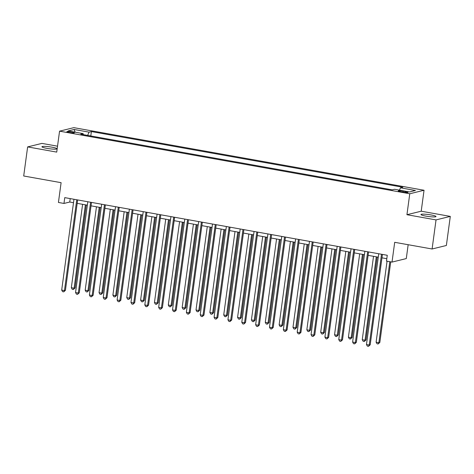 <?xml version="1.0" encoding="UTF-8"?>
<svg xmlns="http://www.w3.org/2000/svg" width="474" height="474" viewBox="0 0 474 474"><rect width="100%" height="100%" fill="white"/><g stroke="black" fill="none" stroke-linecap="round" stroke-linejoin="round"><path stroke-width="0.71" d="M46.985 148.38A7.578 0.984 7.7 0 0 56.963 148.789A7.578 0.984 7.7 0 0 51.921 147.171A7.578 0.984 7.7 0 0 41.943 146.762A7.578 0.984 7.7 0 0 46.985 148.38M426.013 216.138A7.578 0.984 7.7 0 0 435.991 216.547A7.578 0.984 7.7 0 0 430.949 214.923A7.578 0.984 7.7 0 0 420.971 214.515A7.578 0.984 7.7 0 0 426.013 216.138M69.388 132.513A3.786 0.492 7.7 0 0 74.377 132.714A3.786 0.492 7.7 0 0 71.852 131.902A3.786 0.492 7.7 0 0 66.864 131.701A3.786 0.492 7.7 0 0 69.388 132.513M57.526 146.188L41.902 143.397L27.634 146.904L23.7 175.99L61.105 182.674L58.432 202.451L63.972 203.447L69.755 202.025L73.506 202.694M424.04 190.258L73.826 127.654L59.558 131.162L409.767 193.765L424.04 190.258L421.208 211.203L406.935 214.71L436.033 219.906L450.3 216.399L421.208 211.203M450.3 216.399L446.366 245.485L432.098 248.992L394.694 242.309L392.022 262.086L406.289 258.579L408.161 244.714M436.033 219.906L432.098 248.992M392.022 262.086L386.476 261.097L387.264 255.279L64.76 197.628L63.972 203.447M405.519 191.567L403.078 191.129A3.668 0.474 7.7 0 0 398.243 190.933A3.668 0.474 7.7 0 0 400.684 191.715L403.125 192.154A3.668 0.474 7.7 0 0 407.96 192.349A3.668 0.474 7.7 0 0 405.519 191.567L405.394 192.462M399.469 190.157L400.477 187.817L402.811 187.242L91.387 131.571L90.795 135.973M400.477 187.817L415.443 190.489L409.5 191.952L394.54 189.274L392.205 189.849L80.781 134.178L83.116 133.609L68.155 130.931L74.092 129.473L89.053 132.145L91.387 131.571M406.935 214.71L409.767 193.765M27.634 146.904L56.726 152.107L59.558 131.162M77.185 203.352L87.358 205.171M91.038 205.829L101.211 207.648M104.896 208.305L115.064 210.124M118.749 210.782L128.922 212.601M132.602 213.259L142.775 215.078M146.454 215.735L156.627 217.554M160.307 218.212L170.48 220.025M174.159 220.688L184.333 222.502M188.012 223.159L198.185 224.978M201.865 225.636L212.038 227.455M215.717 228.113L225.891 229.931M229.576 230.589L239.743 232.408M243.429 233.066L253.602 234.885M257.281 235.542L267.454 237.361M271.134 238.019L281.307 239.838M284.987 240.496L295.16 242.315M298.839 242.972L309.012 244.791M312.692 245.449L322.865 247.268M326.545 247.926L336.718 249.745M340.403 250.402L350.57 252.221M354.256 252.879L364.429 254.698M368.108 255.356L378.282 257.175M381.961 257.832L386.802 258.697M70.217 198.606L69.755 202.025M89.053 132.145L87.649 135.41M83.335 134.634L83.116 133.609M74.092 129.473L75.147 132.181M381.511 254.248L369.234 345.048L366.467 344.557L378.744 253.756M382.423 254.414L370.2 344.811L369.234 345.048L368.488 346.346L367.38 346.144L366.467 344.557M370.2 344.811L368.488 346.346M387.057 261.198L376.107 342.187L378.88 342.678L379.84 342.441L390.736 261.855M379.84 342.441L378.134 343.976L378.88 342.678L389.829 261.695M378.134 343.976L377.026 343.774L376.107 342.187M367.658 251.771L355.382 342.572L352.615 342.08L364.891 251.279M368.571 251.937L356.347 342.335L355.382 342.572L354.635 343.869L353.527 343.668L352.615 342.08M356.347 342.335L354.635 343.869M353.805 249.294L341.529 340.101L338.756 339.603L351.033 248.803M354.718 249.46L342.495 339.864L341.529 340.101L340.782 341.393L339.674 341.191L338.756 339.603M342.495 339.864L340.782 341.393M339.953 246.824L327.676 337.624L324.903 337.127L337.18 246.326M340.865 246.984L328.642 337.387L327.676 337.624L326.93 338.916L325.822 338.714L324.903 337.127M328.642 337.387L326.93 338.916M373.53 256.321L362.255 339.71L365.027 340.208L365.987 339.971L377.209 256.985M365.987 339.971L364.281 341.499L365.027 340.208L376.297 256.819M364.281 341.499L363.173 341.298L362.255 339.71M359.677 253.851L348.402 337.233L351.169 337.731L352.135 337.494L363.357 254.508M352.135 337.494L350.422 339.023L351.169 337.731L362.444 254.342M350.422 339.023L349.314 338.821L348.402 337.233M345.819 251.374L334.549 334.757L337.316 335.254L338.282 335.017L349.504 252.032M338.282 335.017L336.57 336.546L337.316 335.254L348.591 251.866M336.57 336.546L335.462 336.344L334.549 334.757M326.1 244.347L313.824 335.148L311.051 334.65L323.327 243.849M327.007 244.507L314.789 334.911L313.824 335.148L313.077 336.439L311.969 336.238L311.051 334.65M314.789 334.911L313.077 336.439M331.966 248.897L320.697 332.28L323.464 332.778L324.429 332.541L335.651 249.555M324.429 332.541L322.717 334.069L323.464 332.778L334.739 249.389M322.717 334.069L321.609 333.868L320.697 332.28M312.248 241.87L299.971 332.671L297.198 332.173L309.475 241.373M313.154 242.03L300.931 332.434L299.971 332.671L299.224 333.963L298.116 333.761L297.198 332.173M300.931 332.434L299.224 333.963M298.395 239.394L286.118 330.194L283.345 329.697L295.622 238.896M299.301 239.554L287.078 329.957L286.118 330.194L285.372 331.486L284.264 331.285L283.345 329.697M287.078 329.957L285.372 331.486M284.536 236.917L272.26 327.718L269.493 327.22L281.769 236.419M285.449 237.077L273.225 327.481L272.26 327.718L271.513 329.009L270.405 328.808L269.493 327.22M273.225 327.481L271.513 329.009M270.684 234.44L258.407 325.241L255.64 324.743L267.917 233.943M271.596 234.6L259.373 325.004L258.407 325.241L257.66 326.533L256.553 326.337L255.64 324.743M259.373 325.004L257.66 326.533M256.831 231.964L244.554 322.764L241.787 322.267L254.064 231.466M257.743 232.124L245.52 322.527L244.554 322.764L243.808 324.056L242.7 323.861L241.787 322.267M245.52 322.527L243.808 324.056M318.113 246.421L306.838 329.803L309.611 330.301L310.577 330.064L321.793 247.078M310.577 330.064L308.864 331.593L309.611 330.301L320.886 246.913M308.864 331.593L307.756 331.391L306.838 329.803M304.261 243.944L292.985 327.327L295.758 327.824L296.724 327.587L307.94 244.602M296.724 327.587L295.012 329.116L295.758 327.824L307.034 244.436M295.012 329.116L293.904 328.915L292.985 327.327M290.408 241.467L279.133 324.85L281.906 325.348L282.871 325.111L294.087 242.125M282.871 325.111L281.159 326.639L281.906 325.348L293.181 241.959M281.159 326.639L280.051 326.444L279.133 324.85M276.555 238.991L265.28 322.373L268.053 322.871L269.013 322.634L280.235 239.648M269.013 322.634L267.306 324.163L268.053 322.871L279.322 239.483M267.306 324.163L266.198 323.967L265.28 322.373M262.703 236.514L251.427 319.897L254.2 320.394L255.16 320.157L266.382 237.172M255.16 320.157L253.454 321.686L254.2 320.394L265.47 237.006M253.454 321.686L252.346 321.491L251.427 319.897M242.978 229.487L230.702 320.288L227.929 319.79L240.211 228.989M243.891 229.647L231.668 320.051L230.702 320.288L229.955 321.579L228.847 321.384L227.929 319.79M231.668 320.051L229.955 321.579M248.85 234.038L237.575 317.42L240.342 317.918L241.307 317.681L252.529 234.695M241.307 317.681L239.595 319.209L240.342 317.918L251.617 234.529M239.595 319.209L238.487 319.014L237.575 317.42M229.126 227.01L216.849 317.811L214.076 317.313L226.353 226.513M230.038 227.17L217.815 317.574L216.849 317.811L216.103 319.103L214.995 318.907L214.076 317.313M217.815 317.574L216.103 319.103M234.997 231.561L223.722 314.943L226.489 315.441L227.455 315.204L238.677 232.219M227.455 315.204L225.743 316.733L226.489 315.441L237.764 232.053M225.743 316.733L224.635 316.537L223.722 314.943M215.273 224.534L202.996 315.334L200.224 314.837L212.5 224.036M216.18 224.694L203.962 315.097L202.996 315.334L202.25 316.626L201.142 316.431L200.224 314.837M203.962 315.097L202.25 316.626M221.139 229.084L209.869 312.467L212.636 312.964L213.602 312.727L224.824 229.742M213.602 312.727L211.89 314.256L212.636 312.964L223.912 229.582M211.89 314.256L210.782 314.061L209.869 312.467M201.42 222.057L189.144 312.858L186.371 312.36L198.647 221.559M202.327 222.217L190.104 312.621L189.144 312.858L188.397 314.149L187.289 313.954L186.371 312.36M190.104 312.621L188.397 314.149M207.286 226.608L196.011 309.99L198.784 310.488L199.75 310.251L210.971 227.265M199.75 310.251L198.037 311.779L198.784 310.488L210.059 227.105M198.037 311.779L196.929 311.584L196.011 309.99M187.568 219.581L175.291 310.381L172.518 309.883L184.795 219.083M188.474 219.74L176.251 310.144L175.291 310.381L174.545 311.673L173.437 311.477L172.518 309.883M176.251 310.144L174.545 311.673M193.433 224.131L182.158 307.513L184.931 308.011L185.897 307.774L197.113 224.789M185.897 307.774L184.185 309.303L184.931 308.011L196.206 224.629M184.185 309.303L183.077 309.107L182.158 307.513M173.715 217.104L161.433 307.904L158.666 307.407L170.942 216.606M174.622 217.264L162.398 307.667L161.433 307.904L160.692 309.196L159.578 309.001L158.666 307.407M162.398 307.667L160.692 309.196M179.581 221.654L168.306 305.043L171.078 305.534L172.044 305.297L183.26 222.312M172.044 305.297L170.332 306.826L171.078 305.534L182.354 222.152M170.332 306.826L169.224 306.631L168.306 305.043M159.857 214.627L147.58 305.428L144.813 304.936L157.09 214.13M160.769 214.793L148.546 305.191L147.58 305.428L146.833 306.719L145.725 306.524L144.813 304.936M148.546 305.191L146.833 306.719M146.004 212.151L133.727 302.951L130.96 302.459L143.237 211.659M146.916 212.316L134.693 302.714L133.727 302.951L132.981 304.243L131.873 304.047L130.96 302.459M134.693 302.714L132.981 304.243M132.151 209.674L119.875 300.475L117.108 299.983L129.384 209.182M133.064 209.84L120.84 300.238L119.875 300.475L119.128 301.766L118.02 301.571L117.108 299.983M120.84 300.238L119.128 301.766M118.299 207.197L106.022 297.998L103.249 297.506L115.526 206.705M119.211 207.363L106.988 297.761L106.022 297.998L105.275 299.29L104.167 299.094L103.249 297.506M106.988 297.761L105.275 299.29M104.446 204.721L92.169 295.521L89.396 295.029L101.673 204.229M105.358 204.887L93.135 295.284L92.169 295.521L91.423 296.813L90.315 296.617L89.396 295.029M93.135 295.284L91.423 296.813M90.593 202.244L78.317 293.045L75.544 292.553L87.82 201.752M91.5 202.41L79.282 292.808L78.317 293.045L77.57 294.342L76.462 294.141L75.544 292.553M79.282 292.808L77.57 294.342M76.741 199.767L64.464 290.568L61.691 290.076L73.968 199.276M77.647 199.933L65.424 290.331L64.464 290.568L63.717 291.866L62.609 291.664L61.691 290.076M65.424 290.331L63.717 291.866M165.728 219.178L154.453 302.566L157.226 303.058L158.186 302.821L169.408 219.835M158.186 302.821L156.479 304.349L157.226 303.058L168.501 219.675M156.479 304.349L155.371 304.154L154.453 302.566M151.876 216.701L140.6 300.089L143.373 300.581L144.333 300.344L155.555 217.359M144.333 300.344L142.627 301.873L143.373 300.581L154.643 217.199M142.627 301.873L141.519 301.677L140.6 300.089M138.023 214.224L126.748 297.613L129.515 298.105L130.48 297.868L141.702 214.882M130.48 297.868L128.774 299.396L129.515 298.105L140.79 214.722M128.774 299.396L127.66 299.201L126.748 297.613M124.17 211.748L112.895 295.136L115.662 295.628L116.628 295.391L127.85 212.405M116.628 295.391L114.915 296.92L115.662 295.628L126.937 212.245M114.915 296.92L113.807 296.724L112.895 295.136M110.312 209.271L99.042 292.659L101.809 293.151L102.775 292.914L113.997 209.929M102.775 292.914L101.063 294.449L101.809 293.151L113.085 209.769M101.063 294.449L99.955 294.247L99.042 292.659M96.459 206.794L85.184 290.183L87.957 290.675L88.922 290.438L100.144 207.452M88.922 290.438L87.21 291.972L87.957 290.675L99.232 207.292M87.21 291.972L86.102 291.771L85.184 290.183M82.606 204.318L71.331 287.706L74.104 288.198L75.07 287.961L86.286 204.975M75.07 287.961L73.357 289.496L74.104 288.198L85.379 204.815M73.357 289.496L72.249 289.294L71.331 287.706M402.941 192.124L403.078 191.129"/></g></svg>
